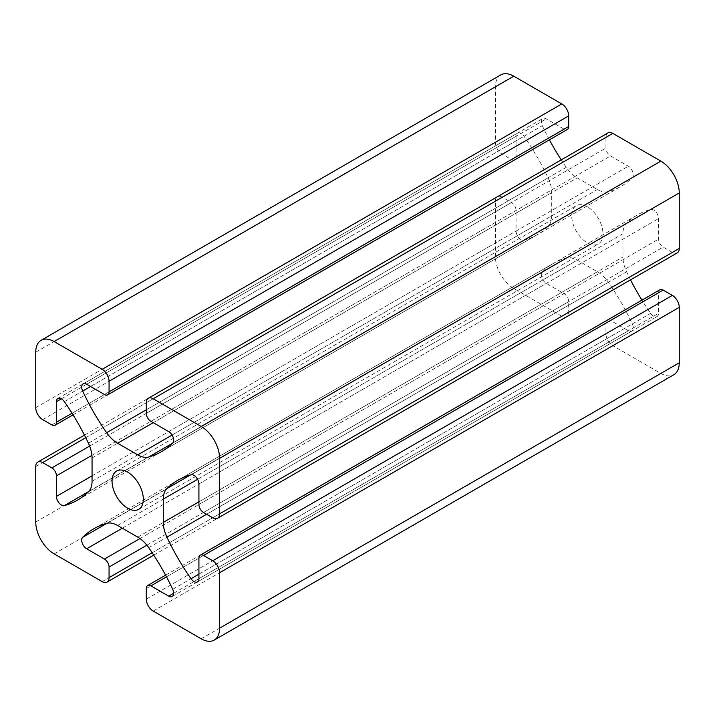 <?xml version="1.0" encoding="UTF-8"?>
<svg xmlns="http://www.w3.org/2000/svg" width="715" height="715" viewBox="0 0 715 715"><rect width="100%" height="100%" fill="white"/><g stroke="black" fill="none" stroke-linecap="round" stroke-linejoin="round"><path stroke-width="0.54" stroke-dasharray="3.58 2.68" d="M587.319 206.769A22.102 12.763 -120 0 0 576.272 205.67A22.102 12.763 -120 0 0 572.885 223.384A22.102 12.763 -120 0 0 587.319 242.859A22.102 12.763 -120 0 0 598.375 243.958A22.102 12.763 -120 0 0 601.762 226.244A22.102 12.763 -120 0 0 587.319 206.769M630.532 279.86A162.511 93.826 60 0 1 626.581 271.789A25.999 15.015 60 0 1 622.944 257.016L622.944 233.742A25.999 15.015 60 0 1 626.581 223.169A162.511 93.826 60 0 1 637.53 214.858A162.511 93.826 60 0 1 650.659 209.406A7.016 4.058 60 0 1 653.599 209.987A7.016 4.058 60 0 1 658.569 218.584L658.569 239.141A6.498 3.754 -120 0 0 663.163 247.104L672.359 252.413A9.751 5.631 -120 0 0 677.23 252.895M500.777 74.914A25.999 15.015 -120 0 0 495.397 86.819L495.397 142.285A9.751 5.631 -120 0 0 502.288 154.226L511.484 159.534A6.498 3.754 -120 0 0 514.728 159.856A6.498 3.754 -120 0 0 516.078 156.88L516.078 136.315A7.016 4.058 60 0 1 517.535 133.106A7.016 4.058 60 0 1 521.038 133.455A7.016 4.058 60 0 1 523.988 136.27A162.511 93.826 60 0 1 548.065 177.838A25.999 15.015 60 0 1 551.703 192.612L551.703 215.885A25.999 15.015 60 0 1 548.065 226.458A162.511 93.826 60 0 1 537.117 234.77A162.511 93.826 60 0 1 523.988 240.222A7.016 4.058 60 0 1 518.804 237.729A7.016 4.058 60 0 1 516.078 231.043L516.078 210.487A6.498 3.754 -120 0 0 511.484 202.524L502.288 197.215A9.751 5.631 -120 0 0 497.417 196.732A9.751 5.631 -120 0 0 495.397 201.192L495.397 256.658A25.999 15.015 -120 0 0 513.781 288.502L561.811 316.236A9.751 5.631 -120 0 0 566.682 316.718A9.751 5.631 -120 0 0 568.702 312.258L568.702 301.641A6.498 3.754 -120 0 0 564.108 293.677L546.305 283.399A7.016 4.058 60 0 1 541.872 277.697A7.016 4.058 60 0 1 542.31 271.959A162.511 93.826 60 0 1 553.598 263.308A162.511 93.826 60 0 1 566.271 257.99A25.999 15.015 60 0 1 577.237 260.126L597.4 271.763A25.999 15.015 60 0 1 608.376 282.3A162.511 93.826 60 0 1 632.337 323.94A7.016 4.058 60 0 1 631.846 331.108A7.016 4.058 60 0 1 628.342 330.759L610.53 320.481A6.498 3.754 -120 0 0 607.285 320.159A6.498 3.754 -120 0 0 605.936 323.135L605.936 333.753A9.751 5.631 -120 0 0 612.835 345.694L660.866 373.427A25.999 15.015 -120 0 0 673.861 374.714M659.909 289.772A6.498 3.754 -120 0 0 658.569 292.748L658.569 313.313A7.016 4.058 60 0 1 657.112 316.522A7.016 4.058 60 0 1 650.659 313.358A162.511 93.826 60 0 1 641.954 300.148M607.956 132.91A9.751 5.631 -120 0 0 605.936 137.369L605.936 147.987A6.498 3.754 -120 0 0 610.53 155.95L628.342 166.229A7.016 4.058 60 0 1 632.766 171.931A7.016 4.058 60 0 1 632.337 177.669A162.511 93.826 60 0 1 621.049 186.32A162.511 93.826 60 0 1 608.376 191.638A25.999 15.015 60 0 1 597.4 189.502L577.237 177.865A25.999 15.015 60 0 1 566.271 167.328A162.511 93.826 60 0 1 561.257 159.874M549.397 139.836A162.511 93.826 60 0 1 542.31 125.688A7.016 4.058 60 0 1 542.792 118.52A7.016 4.058 60 0 1 546.305 118.869L564.108 129.147A6.498 3.754 -120 0 0 567.361 129.469M198.922 483.957L658.569 218.584M64.341 401.642L523.988 136.27M35.75 352.191L495.397 86.819M35.75 407.657L495.397 142.285M42.641 419.598L502.288 154.226M51.838 424.907L511.484 159.534M72.045 413.243L516.078 156.88M61.401 398.827L516.078 136.315M88.419 443.211L548.065 177.838M92.056 457.984L551.703 192.612M92.056 481.258L551.703 215.885M88.419 491.831L548.065 226.458M88.732 491.518L523.988 240.222M92.056 475.85L516.078 231.043M91.922 455.366L516.078 210.487M89.643 446.071L511.484 202.524M85.755 437.696L502.288 197.215M35.75 466.564L495.397 201.192M35.75 522.03L495.397 256.658M54.134 553.875L513.781 288.502M102.165 581.608L561.811 316.236M152.179 552.74L568.702 312.258M146.87 545.188L568.702 301.641M139.961 538.565L564.108 293.677M122.283 528.206L546.305 283.399M107.053 523.246L542.31 271.959M106.624 523.362L566.271 257.99M117.6 525.498L577.237 260.126M137.763 537.135L597.4 271.763M148.729 547.672L608.376 282.3M172.69 589.312L632.337 323.94M173.665 593.271L628.342 330.759M166.497 576.844L610.53 320.481M146.298 588.508L605.936 323.135M146.298 599.125L605.936 333.753M153.189 611.066L612.835 345.694M201.219 638.799L660.866 373.427M198.922 558.12L658.569 292.748M198.922 578.685L658.569 313.313M198.922 574.172L650.659 313.358M206.599 514.255L626.581 271.789M198.922 501.823L622.944 257.016M197.608 479.309L622.944 233.742M190.556 474.903L626.581 223.169M191.012 474.778L650.659 209.406M198.922 504.513L658.569 239.141M203.516 512.476L663.163 247.104M212.713 517.785L672.359 252.413M146.298 402.742L605.936 137.369M146.298 413.359L605.936 147.987M150.892 421.323L610.53 155.95M168.695 431.601L628.342 166.229M172.69 443.041L632.337 177.669M172.351 443.372L608.376 191.638M172.065 435.069L597.4 189.502M153.225 422.663L577.237 177.865M146.298 409.802L566.271 167.328M90.573 386.493L542.31 125.688M86.658 384.241L546.305 118.869M104.47 394.519L564.108 129.147M116.625 471.042L576.272 205.67M73.046 414.852L514.728 159.856M57.888 398.478L517.535 133.106M77.47 500.143L537.117 234.77M84.468 435.14L497.417 196.732M153.743 555.126L566.682 316.718M93.951 528.68L553.598 263.308M172.208 596.48L631.846 331.108M165.603 575.164L607.285 320.159M197.465 581.894L657.112 316.522M177.883 480.23L637.53 214.858M161.402 451.692L621.049 186.32M83.155 383.892L542.792 118.52M138.728 509.33L598.375 243.958"/><path stroke-width="1.07" d="M127.681 472.141A22.102 12.763 -120 0 0 116.625 471.042A22.102 12.763 -120 0 0 113.238 488.756A22.102 12.763 -120 0 0 127.681 508.231A22.102 12.763 -120 0 0 138.728 509.33A22.102 12.763 -120 0 0 142.115 491.616A22.102 12.763 -120 0 0 127.681 472.141M193.962 475.359A7.016 4.058 60 0 1 198.922 483.957L198.922 504.513A6.498 3.754 -120 0 0 203.516 512.476L212.713 517.785A9.751 5.631 -120 0 0 217.583 518.268A9.751 5.631 -120 0 0 219.603 513.808L219.603 458.342A25.999 15.015 -120 0 0 201.219 426.498L153.189 398.764A9.751 5.631 -120 0 0 148.318 398.282A9.751 5.631 -120 0 0 146.298 402.742L146.298 413.359A6.498 3.754 -120 0 0 150.892 421.323L168.695 431.601A7.016 4.058 60 0 1 173.128 437.303A7.016 4.058 60 0 1 172.69 443.041A162.511 93.826 60 0 1 161.402 451.692A162.511 93.826 60 0 1 148.729 457.01A25.999 15.015 60 0 1 137.763 454.874L117.6 443.237A25.999 15.015 60 0 1 106.624 432.7A162.511 93.826 60 0 1 82.663 391.06A7.016 4.058 60 0 1 83.155 383.892A7.016 4.058 60 0 1 86.658 384.241L104.47 394.519A6.498 3.754 -120 0 0 107.715 394.841A6.498 3.754 -120 0 0 109.064 391.865L109.064 381.247A9.751 5.631 -120 0 0 102.165 369.306L54.134 341.573A25.999 15.015 -120 0 0 41.139 340.286A25.999 15.015 -120 0 0 35.75 352.191L35.75 407.657A9.751 5.631 -120 0 0 42.641 419.598L51.838 424.907A6.498 3.754 -120 0 0 55.091 425.228A6.498 3.754 -120 0 0 56.431 422.252L56.431 401.687A7.016 4.058 60 0 1 57.888 398.478A7.016 4.058 60 0 1 61.401 398.827A7.016 4.058 60 0 1 64.341 401.642A162.511 93.826 60 0 1 88.419 443.211A25.999 15.015 60 0 1 92.056 457.984L92.056 481.258A25.999 15.015 60 0 1 88.419 491.831A162.511 93.826 60 0 1 77.47 500.143A162.511 93.826 60 0 1 64.341 505.594A7.016 4.058 60 0 1 59.157 503.101A7.016 4.058 60 0 1 56.431 496.416L56.431 475.859A6.498 3.754 -120 0 0 51.838 467.896L42.641 462.587A9.751 5.631 -120 0 0 37.77 462.104A9.751 5.631 -120 0 0 35.75 466.564L35.75 522.03A25.999 15.015 -120 0 0 54.134 553.875L102.165 581.608A9.751 5.631 -120 0 0 107.044 582.09A9.751 5.631 -120 0 0 109.064 577.631L109.064 567.013A6.498 3.754 -120 0 0 104.47 559.05L86.658 548.771A7.016 4.058 60 0 1 82.234 543.069A7.016 4.058 60 0 1 82.663 537.331A162.511 93.826 60 0 1 93.951 528.68A162.511 93.826 60 0 1 106.624 523.362A25.999 15.015 60 0 1 117.6 525.498L137.763 537.135A25.999 15.015 60 0 1 148.729 547.672A162.511 93.826 60 0 1 172.69 589.312A7.016 4.058 60 0 1 172.208 596.48A7.016 4.058 60 0 1 168.695 596.131L150.892 585.853A6.498 3.754 -120 0 0 147.639 585.531A6.498 3.754 -120 0 0 146.298 588.508L146.298 599.125A9.751 5.631 -120 0 0 153.189 611.066L201.219 638.799A25.999 15.015 -120 0 0 214.223 640.086A25.999 15.015 -120 0 0 219.603 628.181L219.603 572.715A9.751 5.631 -120 0 0 212.713 560.775L203.516 555.466A6.498 3.754 -120 0 0 200.272 555.144A6.498 3.754 -120 0 0 198.922 558.12L198.922 578.685A7.016 4.058 60 0 1 197.465 581.894A7.016 4.058 60 0 1 191.012 578.73A162.511 93.826 60 0 1 166.935 537.162A25.999 15.015 60 0 1 163.297 522.388L163.297 499.115A25.999 15.015 60 0 1 166.935 488.542A162.511 93.826 60 0 1 177.883 480.23A162.511 93.826 60 0 1 191.012 474.778A7.016 4.058 60 0 1 193.962 475.359M107.715 394.841L567.361 129.469A6.498 3.754 -120 0 0 568.702 126.492L568.702 115.875A9.751 5.631 -120 0 0 561.811 103.934L513.781 76.201A25.999 15.015 -120 0 0 500.777 74.914L41.139 340.286M214.223 640.086L673.861 374.714A25.999 15.015 -120 0 0 679.25 362.809L679.25 307.343A9.751 5.631 -120 0 0 672.359 295.402L663.163 290.093A6.498 3.754 -120 0 0 659.909 289.772L200.272 555.144M641.954 300.148A162.511 93.826 60 0 1 630.532 279.86M217.583 518.268L677.23 252.895A9.751 5.631 -120 0 0 679.25 248.436L679.25 192.97A25.999 15.015 -120 0 0 660.866 161.125L612.835 133.392A9.751 5.631 -120 0 0 607.956 132.91L148.318 398.282M561.257 159.874A162.511 93.826 60 0 1 549.397 139.836M54.134 341.573L513.781 76.201M56.431 422.252L72.045 413.243M56.431 401.687L61.401 398.827M64.341 505.594L88.732 491.518M56.431 496.416L92.056 475.85M56.431 475.859L91.922 455.366M51.838 467.896L89.643 446.071M42.641 462.587L85.755 437.696M109.064 577.631L152.179 552.74M109.064 567.013L146.87 545.188M104.47 559.05L139.961 538.565M86.658 548.771L122.283 528.206M82.663 537.331L107.053 523.246M168.695 596.131L173.665 593.271M150.892 585.853L166.497 576.844M219.603 628.181L679.25 362.809M219.603 572.715L679.25 307.343M212.713 560.775L672.359 295.402M203.516 555.466L663.163 290.093M191.012 578.73L198.922 574.172M166.935 537.162L206.599 514.255M163.297 522.388L198.922 501.823M163.297 499.115L197.608 479.309M166.935 488.542L190.556 474.903M219.603 513.808L679.25 248.436M219.603 458.342L679.25 192.97M201.219 426.498L660.866 161.125M153.189 398.764L612.835 133.392M148.729 457.01L172.351 443.372M137.763 454.874L172.065 435.069M117.6 443.237L153.225 422.663M106.624 432.7L146.298 409.802M82.663 391.06L90.573 386.493M109.064 391.865L568.702 126.492M109.064 381.247L568.702 115.875M102.165 369.306L561.811 103.934M55.091 425.228L73.046 414.852M37.77 462.104L84.468 435.14M107.044 582.09L153.743 555.126M147.639 585.531L165.603 575.164"/></g></svg>

